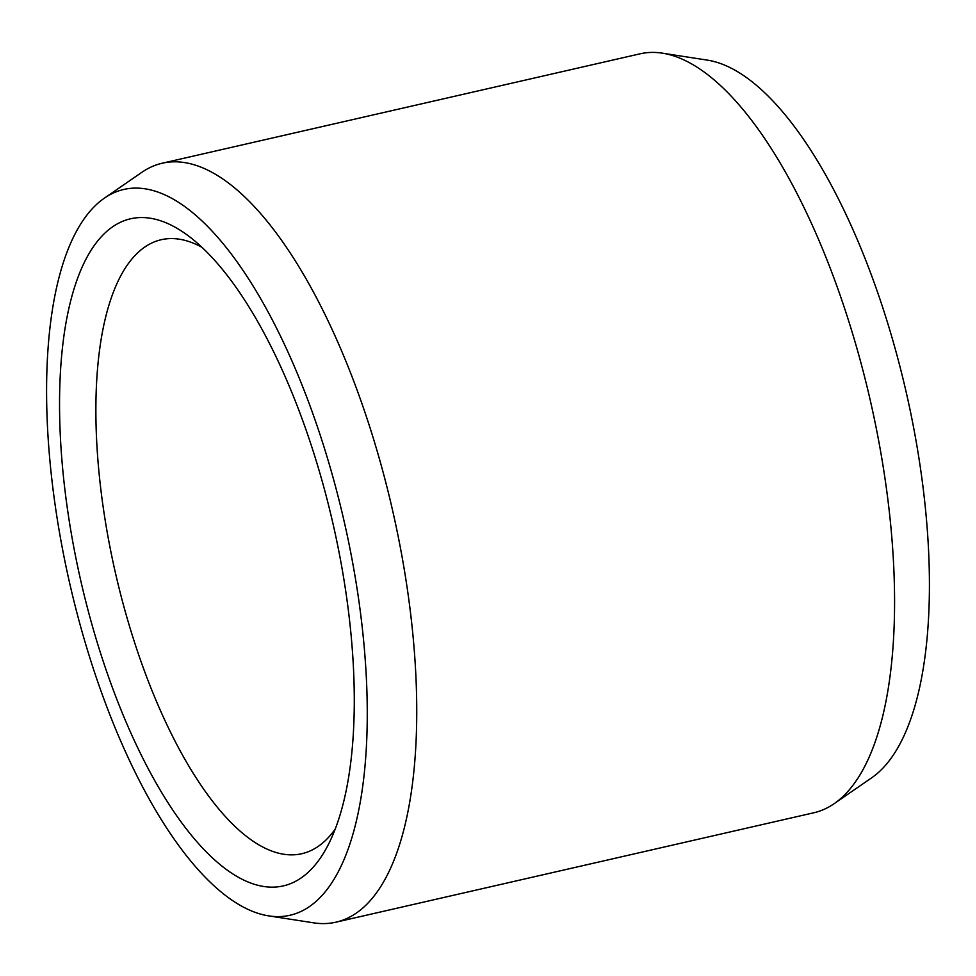 <?xml version="1.0" encoding="UTF-8"?>
<svg xmlns="http://www.w3.org/2000/svg" width="976" height="976" viewBox="0 0 976 976"><rect width="100%" height="100%" fill="white"/><g stroke="black" fill="none" stroke-linecap="round" stroke-linejoin="round"><path stroke-width="1.46" d="M335.195 829.112A314.943 118.999 77.1 0 1 305.012 852.853A314.943 118.999 -102.9 0 1 301.804 853.719A314.943 118.999 -102.9 0 1 116.51 577.56A314.943 118.999 -102.9 0 1 158.014 240.584A314.943 118.999 77.1 0 1 161.235 239.718A314.943 118.999 77.1 0 1 202.008 247.343M127.063 219.722A342.198 129.296 -102.9 0 0 83.07 590.504A342.198 129.296 -102.9 0 0 286.773 884.976A342.198 129.296 77.1 0 0 328.07 845.094A342.198 129.296 77.1 0 0 332.95 523.502A342.198 129.296 77.1 0 0 188.636 236.058A342.198 129.296 77.1 0 0 127.063 219.722M120.036 190.466A372.295 140.666 -102.9 0 0 104.395 198.14A372.295 140.666 -102.9 0 0 69.796 583.746A372.295 140.666 -102.9 0 0 268.717 915.891A372.295 140.666 -102.9 0 0 293.8 914.244A372.295 140.666 77.1 0 0 341.673 510.838A372.295 140.666 77.1 0 0 120.036 190.466M662.301 53.155A389.302 147.095 77.1 0 1 870.299 400.477A389.302 147.095 77.1 0 1 834.126 803.699L871.605 777.86A372.295 140.666 77.1 0 0 906.204 392.254A372.295 140.666 77.1 0 0 707.283 60.109L662.301 53.155A389.302 147.095 77.1 0 0 640.036 53.826L162.199 163.224A389.302 147.095 77.1 0 0 158.234 164.285A389.302 147.095 -102.9 0 0 141.874 172.301L104.395 198.14M268.717 915.891L313.699 922.845A389.302 147.095 -102.9 0 0 335.964 922.174A389.302 147.095 -102.9 0 0 339.929 921.112A389.302 147.095 77.1 0 0 391.242 504.58A389.302 147.095 77.1 0 0 162.199 163.224M834.126 803.699A389.302 147.095 77.1 0 1 817.766 811.715A389.302 147.095 -102.9 0 1 813.801 812.776L335.964 922.174"/></g></svg>
